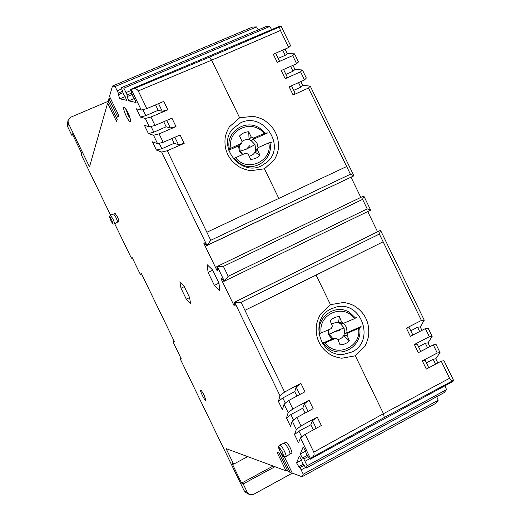 <?xml version="1.0" encoding="UTF-8"?>
<svg xmlns="http://www.w3.org/2000/svg" width="521" height="521" viewBox="0 0 521 521"><rect width="100%" height="100%" fill="white"/><g stroke="black" fill="none" stroke-linecap="round" stroke-linejoin="round"><path stroke-width="0.78" d="M110.55 215.153L81.243 154.698L81.615 153.096L72.152 133.565L71.846 135.317L67.821 127.007L67.411 124.415L67.971 120.657L68.388 123.288L89.508 166.857L107.626 103.112L116.522 121.445L117.212 119.407L108.251 100.924L108.882 98.697L117.922 117.329L118.638 115.219L109.521 96.437L112.477 86.037L115.108 86.525L118.306 93.09L118.274 94.711L119.928 98.801L126.668 100.351L124.975 96.157L123.451 94.164L121.393 87.684L123.868 88.147L127.176 94.946L127.111 96.613L128.811 100.846L136.04 102.513L134.301 98.163L132.692 96.098L130.608 89.397L133.311 88.961C135.349 88.329 136.997 88.98 138.254 90.921L146.831 108.589L163.783 101.413L167.86 109.807L150.921 117.017L155.011 125.444L171.937 118.202L176.013 126.596L159.107 133.877L163.197 142.305L157.576 143.653L152.425 141.823L156.43 150.068L161.653 152.047L206.974 245.417L206.544 245.736L204.675 242.851L203.887 243.45L217.036 270.549L217.889 270.073L216.729 266.713L217.211 266.433L224.362 281.158L223.861 281.405L221.953 278.448L221.086 278.891L234.248 306.003L235.173 305.684L234.046 302.395L234.574 302.206L279.979 395.745L278.422 401.424L282.441 409.701L284.075 404.179L288.165 412.612L286.465 417.985L290.484 426.269L292.261 421.046L296.351 429.486L294.508 434.553L298.526 442.843L300.448 437.92L310.477 458.571L310.145 459.288L307.514 455.842L306.185 453.544L305.534 450.952L303.189 446.901L300.226 454.052L302.499 458.011L303.828 458.936L307.149 465.781L306.042 468.171L302.239 462.583L301.6 460.108L299.347 456.181L296.586 462.85L298.774 466.686L300.044 467.611L303.248 474.221L302.076 476.761L435.68 403.43L438.187 400.232L436.728 396.67M306.042 468.171L444.172 392.6L446.53 389.597L444.967 385.768M310.145 459.288L452.931 381.431L453.635 380.532L452.716 380.734C451.72 381.027 450.665 380.206 449.558 378.272L441.235 361.177L443.977 360.695L453.635 380.532M426.386 362.863L433.14 359.243L435.784 358.793L437.822 362.987M435.784 358.793L440.03 352.593L436.09 344.492L433.303 344.882L418.343 352.691L414.358 344.505L429.337 336.735L432.143 336.39L428.034 342.87L429.884 346.667M429.337 336.735L425.377 328.588L428.203 328.289L432.143 336.39M419.659 331.538L417.562 327.221L420.284 326.947L421.945 330.36M420.284 326.947L424.263 320.187L380.525 230.341L234.046 302.395M377.549 231.741L367.728 211.565M223.861 281.405L370.685 210.126L367.227 208.901L228.198 276.28L223.392 266.381L362.583 199.374L363.801 195.981L370.685 210.126L224.362 281.158L228.198 276.28M351.037 177.277L360.832 197.407M163.197 142.305L180.09 134.998L184.174 143.392L167.287 150.738L210.764 240.292L350.425 174.248L353.915 175.805L206.544 245.736M353.915 175.805L310.255 86.115L302.694 85.34L300.864 81.582M288.725 47.489L290.627 45.783L281.021 26.05L280.311 26.63C279.556 27.17 279.601 28.453 280.448 30.478L288.725 47.489L273.297 54.249L277.263 62.396L292.672 55.597L296.625 63.712L281.229 70.55L285.195 78.704L300.571 71.82L304.518 79.934L306.328 78.046L302.401 69.977L294.977 69.482L292.958 65.34M296.625 63.712L298.481 61.914L294.554 53.845L287.26 53.624L285.052 49.098M281.021 26.05L279.972 26.089L130.608 89.397M271.617 29.632L269.8 26.447L266.055 26.584L121.393 87.684M258.234 29.886L256.553 26.923L252.561 27.059L112.477 86.037M292.346 473.153L253.48 494.396L249.246 494.422L247.319 492.397L243.209 483.924L274.958 466.712M247.696 456.617L233.623 464.152L226.094 448.62L286.016 470.808L287.351 470.079M291.545 471.596L290.164 472.345L288.074 471.57L279.061 452.99L277.068 452.378L279.087 453.049M302.076 476.761L292.294 473.133L284.42 456.91M155.011 125.444L149.423 126.857L145.352 118.462L140.416 117.075L136.417 108.83L141.276 110.068L131.305 89.521M149.423 126.857L144.421 125.327L148.426 133.571L153.5 135.252L157.576 143.653M290.164 472.345L281.079 453.615M286.016 470.808L277.068 452.378M233.623 464.152L232.079 463.482L241.594 483.104L243.209 483.924M141.595 274L140.592 274.469L141.445 273.688L174.255 341.372L173.161 341.639L173.623 343.085L181.217 358.748L180.442 358.839L180.885 360.252L244.115 490.678L246.01 492.677L249.246 494.422M141.588 273.994L140.598 274.463L139.752 273.225L132.171 257.582L131.637 258.201L130.823 256.977L114.685 223.691M202.259 395.231C204.225 399.086 205.443 400.779 205.906 400.323L204.193 395.446C202.695 392.456 201.555 390.698 200.787 390.183C200.24 390.275 200.728 391.955 202.259 395.231M117.446 222.154L118.86 221.51C119.12 221.067 118.619 219.478 117.355 216.749L115.069 213.389M208.107 272.444L214.378 285.371L219.816 290.803L218.963 283.118L212.535 269.871L207.117 264.635L208.107 272.444L212.711 270.236M291.656 453.166L291.773 453.101C292.112 452.488 291.636 450.815 290.353 448.08C288.282 444.081 286.784 442.121 285.86 442.199L284.088 443.15M126.297 116.248C128.413 120.41 129.801 122.083 130.458 121.276C130.693 119.641 129.794 116.626 127.775 112.249L124.441 107.144C122.891 106.877 123.51 109.911 126.297 116.248M181.002 288.211L186.316 299.171L190.627 303.906L189.598 297.556L184.174 286.368L179.888 281.763L181.002 288.211L184.297 286.622M67.971 120.657L70.635 117.251L108.394 101.224M110.322 98.085L108.882 98.697M109.019 102.52L107.626 103.112M115.108 86.525L256.553 26.923M117.362 90.758L121.719 88.915M118.306 93.09L122.376 91.37M118.274 94.711L122.878 92.758M119.928 98.801L125.144 96.58M123.868 88.147L269.8 26.447M126.206 92.53L130.908 90.537M127.176 94.946L131.566 93.083M127.111 96.613L132.06 94.509M128.811 100.846L134.418 98.456M304.518 79.934L289.162 86.857L293.128 95.011L308.471 88.049L346.667 166.518L206.863 232.262L346.667 166.518L350.425 174.248M264.434 168.797L274.404 159.81C276.508 155.896 277.804 152.36 278.286 149.195C278.859 143.054 277.96 137.577 275.589 132.77C273.271 127.945 269.481 123.764 264.206 120.234C261.366 118.56 257.706 117.232 253.239 116.268L239.647 117.811L229.325 126.903C227.104 130.875 225.723 134.47 225.176 137.694C224.499 143.952 225.365 149.52 227.762 154.398C230.113 159.296 233.988 163.483 239.4 166.961C242.311 168.609 246.049 169.866 250.621 170.732L264.434 168.797L278.768 198.286M138.254 90.921L211.637 60.182L239.647 117.811M280.448 30.478L211.637 60.182L209.214 57.232L133.311 88.961M141.276 110.068L146.831 108.589M167.86 109.807L162.246 111.266L158.54 103.633M162.246 111.266L158.15 110.289L155.538 104.903M150.921 117.017L145.352 118.462M140.416 117.075L145.789 115.629L158.15 110.289M166.7 120.442L170.367 127.997L166.16 126.785L163.705 121.725M176.013 126.596L170.367 127.997M159.107 133.877L153.5 135.252M166.16 126.785L153.819 132.184L148.426 133.571M174.867 137.257L178.495 144.727L174.17 143.282L171.871 138.553M161.653 152.047L167.287 150.738M156.43 150.068L161.855 148.739L159.198 143.262M174.17 143.282L161.855 148.739M178.495 144.727L184.174 143.392M210.764 240.292L206.974 245.417M310.255 86.115L308.471 88.049M291.5 85.802L295.016 93.025L293.128 95.011M293.707 90.348L300.76 87.222L298.526 82.637M302.694 85.34L300.76 87.222M300.571 71.82L302.401 69.977M285.195 78.704L287.123 76.815L283.574 69.508M294.977 69.482L292.997 71.279L285.938 74.366M292.997 71.279L290.614 66.382M292.672 55.597L294.554 53.845M277.263 62.396L279.236 60.599L275.642 53.22M287.26 53.624L285.241 55.337L278.162 58.398M282.701 50.127L285.241 55.337M353.837 175.838L207.143 245.332M203.887 243.45L204.786 243.027M223.392 266.381L217.211 266.433L363.801 195.981M367.227 208.901L362.583 199.374M221.086 278.891L221.966 278.461M234.248 306.003L235.134 305.566M379.366 234.053L241.034 302.284L234.574 302.206L380.525 230.341L379.366 234.053L383.13 241.79L316.117 275.134L330.477 304.668L320.389 314.293C318.24 318.416 316.911 322.128 316.403 325.436C315.791 331.838 316.69 337.484 319.093 342.375C321.45 347.286 325.306 351.421 330.666 354.788C333.544 356.364 337.243 357.517 341.75 358.246L355.329 355.797L364.987 346.107C366.999 341.997 368.217 338.311 368.66 335.042C369.142 328.712 368.197 323.137 365.827 318.318C363.502 313.479 359.737 309.37 354.534 305.996C351.734 304.414 348.145 303.222 343.756 302.44L330.477 304.668M412.847 335.049L409.343 327.839L406.393 328.139L421.411 320.441L424.263 320.187M421.411 320.441L383.13 241.79L244.935 310.321L284.609 392.033L279.979 395.745M417.562 327.221L410.776 330.783M425.377 328.588L410.372 336.319L406.393 328.139M420.812 351.408L417.262 344.114L414.358 344.505M427.604 347.859L425.351 343.228L428.034 342.87M425.351 343.228L418.578 346.823M433.303 344.882L437.269 353.03L440.03 352.593M441.235 361.177L426.308 369.07L422.323 360.884L437.269 353.03M422.323 360.884L425.188 360.395L428.77 367.767M355.329 355.797L383.469 413.681L313.779 452.117L305.156 434.358L300.448 437.92M352.046 351.962C375.68 340.968 361.216 300.168 336.188 307.058L331.102 308.888C308.946 318.683 319.34 357.308 343.443 354.391L352.046 351.962M240.656 122.806L232.672 128.889C216.795 146.323 240.669 176.736 261.535 165.769L267.045 162.142C286.543 146.18 263.287 111.435 240.656 122.806M292.261 421.046L296.937 417.425L301.047 425.891L317.256 417.08L321.353 425.514L305.156 434.358M296.937 417.425L313.16 408.646L309.064 400.213L292.828 408.959L288.719 400.499L304.967 391.779L300.877 383.352L284.609 392.033M316.117 275.134L244.942 310.321L241.034 302.284M310.477 458.571L312.092 457.386C313.942 456.109 314.508 454.358 313.779 452.117M312.092 457.386L384.322 417.477L383.469 413.681L449.558 378.272M433.14 359.243L435.549 364.186M300.226 454.052L305.58 451.153M307.266 455.419L302.499 458.011M308.1 456.611L303.828 458.936M309.695 458.701L305.13 461.196M446.53 389.597L307.149 465.781M301.607 460.121L296.586 462.85M298.774 466.686L303.209 464.27M300.044 467.611L303.997 465.455M305.527 467.487L301.294 469.799M438.187 400.232L303.248 474.221M301.744 436.937L298.943 431.167L310.842 424.791L312.522 420.688L316.227 428.314M313.323 429.897L310.842 424.791M301.047 425.891L296.351 429.486M317.256 417.08L312.522 420.688M298.943 431.167L294.508 434.553M293.551 420.05L290.874 414.547L302.799 408.223L304.362 403.879L309.064 400.213M305.117 412.997L302.799 408.223M290.874 414.547L286.465 417.985M292.828 408.959L288.165 412.612M304.362 403.879L308.022 411.421M284.075 404.179L288.719 400.499M285.352 403.169L282.805 397.927L294.756 391.655L296.202 387.077L300.877 383.352M296.911 396.103L294.756 391.655M282.805 397.927L278.422 401.424M299.829 394.54L296.202 387.077M153.819 132.184L151.038 126.447M142.878 109.638L145.789 115.629M72.797 134.906L71.846 135.317M273.115 466.035L241.594 483.104M202.734 392.717L205.027 397.289M115.095 213.376L113.656 214.027L115.909 217.413C117.16 220.116 117.668 221.699 117.427 222.161L114.483 223.802M214.378 285.371L218.963 283.144M279.888 444.986L283.991 443.195C284.928 443.189 286.413 445.162 288.458 449.102C289.722 451.792 290.204 453.459 289.904 454.104L289.78 454.188M125.9 108.889L128.016 115.141L130.23 118.736M129.937 117.674L126.486 109.827M186.316 299.171L189.605 297.576M258.077 147.671L257.068 143.334L253.532 139.198L267.312 133.096M251.265 137.075L248.719 131.767L249.051 139.465L251.265 137.075L253.766 138.058L264.114 133.474L267.364 132.868M249.051 139.465L251.181 140.637L253.532 139.198M228.699 150.204L238.462 145.88L239.426 151.181L242.193 154.73M238.462 145.88L239.549 145.639L240.174 151.246L246.511 149.091L249.911 145.522M255.186 152.275L259.999 155.33L257.459 150.015L255.186 152.275L255.303 150.387L258.305 147.547L268.647 142.936L271.858 142.259M268.647 142.936C273.382 159.986 247.775 173.506 235.59 157.681L245.71 153.161L248.224 154.144L250.705 159.328C254.378 159.231 257.478 157.896 259.999 155.33M257.459 150.015L257.784 147.905M235.59 157.681L233.382 158.853M228.498 149.514L231.018 148.133C226.798 129.657 252.385 118.371 264.114 133.474M248.719 131.767C245.059 131.95 241.998 133.356 239.536 135.981L242.018 141.171L241.744 143.223L231.018 148.133M360.962 326.634L347.129 332.606L346.426 327.201L343.586 323.261M341.639 322.082L339.392 316.612L338.52 322.623L341.639 322.082L343.658 323.254L354.456 318.676L357.178 317.015M340.519 323.775L338.52 322.623M327.937 330.04L328.699 334.827L331.994 339.132L322.349 343.293M347.129 332.606L344.498 333.479L343.691 335.524L349.357 340.884L347.11 335.407L348.061 332.906L358.455 328.419C362.303 345.911 336.449 359.164 325.228 342.759L335.882 338.24L331.994 339.132M335.882 338.24L337.829 339.418L340.018 344.765C343.639 344.739 346.752 343.443 349.357 340.884M361.157 326.687L358.455 328.419M325.228 342.759L322.616 343.717M318.826 333.818L321.197 332.932C317.94 314 343.639 303.033 354.456 318.676M339.392 316.612C335.785 316.722 332.711 318.09 330.158 320.721L332.346 326.055L331.382 328.562L321.197 332.932M340.526 323.775L344.101 327.937L335.107 331.369L339.907 330.666M244.115 490.678L247.319 492.397M68.388 123.288L67.821 127.007M280.311 26.63L209.214 57.232M384.322 417.477L452.716 380.734M132.314 257.882L131.637 258.201L132.314 257.875M174.144 341.151L173.161 341.639L174.144 341.151M181.1 358.507L180.442 358.839L181.1 358.507M110.432 215.199L112.829 218.781C114.164 221.646 114.705 223.327 114.457 223.815C113.526 224.681 112.354 223.62 110.927 220.624C109.169 216.248 109.351 215.896 111.474 219.549C113.233 223.9 113.05 224.251 110.927 220.598C108.459 215.043 109.69 216.593 110.459 215.186L113.663 214.027M280.024 451.323C278.227 447.858 278.142 445.761 279.777 445.032C280.747 445.038 282.317 447.135 284.486 451.323C285.827 454.175 286.342 455.94 286.036 456.617L285.912 456.702M282.408 452.078C284.297 457.334 283.522 457.099 280.083 451.375C278.188 446.113 278.963 446.347 282.408 452.078M253.766 138.058L251.513 140.455M251.181 140.637L255.016 144.643L255.7 149.989M242.122 141.451C244.16 139.836 246.492 139.302 249.11 139.856M246.511 149.091L255.016 144.643M242.786 154.463L240.174 151.246M254.964 152.08C253.701 154.359 251.78 155.72 249.194 156.17M233.968 158.508L239.901 163.574C254.522 172.946 274.066 159.003 269.871 142.494M265.345 133.044L259.484 127.997C245.098 118.586 225.261 132.217 229.403 148.967M239.146 145.854L241.158 143.646M335.107 331.369L329.181 334.358L328.595 329.76M331.649 324.349C333.714 322.792 336.006 322.317 338.52 322.935M332.906 338.604L329.181 334.358M344.101 327.937L344.498 333.479M343.691 335.524C342.356 337.797 340.421 339.138 337.882 339.562M348.061 332.906L344.856 333.342M347.11 335.407L343.938 335.817M335.407 338.37L332.496 338.728M323.528 343.417L329.122 348.718C343.052 358.585 362.955 344.772 359.614 327.839M355.622 318.11L350.092 312.841C336.397 302.948 316.24 316.429 319.497 333.59M289.884 454.123L291.773 453.101M289.904 454.104L286.036 456.617C283.645 457.21 281.646 455.452 280.044 451.355M239.53 145.659L241.744 143.223M343.658 323.254L340.311 323.815"/></g></svg>

